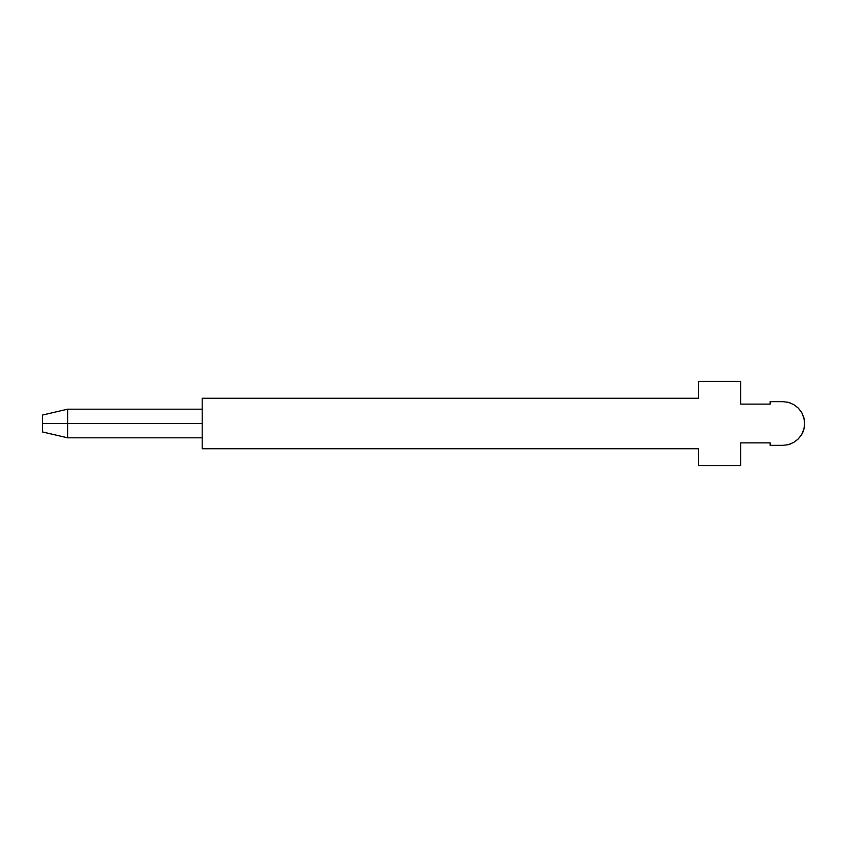 <?xml version="1.0" encoding="UTF-8"?>
<svg xmlns="http://www.w3.org/2000/svg" width="847" height="847" viewBox="0 0 847 847"><rect width="100%" height="100%" fill="white"/><g stroke="black" fill="none" stroke-linecap="round" stroke-linejoin="round"><path stroke-width="1.27" d="M804.565 421.615L804.565 425.385M804.216 427.83L804.65 423.5L803.909 417.836L801.717 412.563L798.245 408.032L793.713 404.559L788.441 402.367L782.776 401.626L770.156 401.626L770.156 404.146L740.702 404.146L740.702 381.425L698.637 381.425L698.637 398.259L698.637 381.425L740.702 381.425L740.702 404.146L770.156 404.146L770.156 401.626L782.776 401.626L788.441 402.367L793.713 404.559L798.245 408.032L801.717 412.563L803.909 417.836L804.65 423.5L803.909 429.164L801.717 434.437L803.909 429.164M802.278 433.41L801.304 435.125M801.093 411.536L802.374 413.781M801.929 412.934L804.248 419.318M202.211 398.259L698.637 398.259L202.211 398.259L202.211 423.5L202.211 398.259M803.496 416.47L803.898 417.815M793.713 442.441L798.245 438.968L793.713 442.441L788.441 444.633L782.776 445.374L770.156 445.374L770.156 442.854L740.702 442.854L740.702 465.575L698.637 465.575L698.637 448.741L698.637 465.575L740.702 465.575L740.702 442.854L770.156 442.854L770.156 445.374L782.776 445.374L788.441 444.633L793.766 442.409M698.637 448.741L202.211 448.741L202.211 423.5L202.211 448.741L698.637 448.741M798.245 438.968L801.717 434.437L798.245 438.968M788.388 444.643L790.283 444.05M801.071 435.485L801.802 434.299M802.596 432.764L803.337 430.985M804.174 428.053L804.576 425.173M42.35 415.083L42.35 416.216L42.35 415.083L67.591 409.196L67.591 423.5L202.211 423.5L67.591 423.5L67.591 437.804L67.591 409.196L202.211 409.196M42.35 416.216L42.35 423.5L67.591 423.5L42.35 423.5L42.35 431.917L42.35 416.216M804.586 425.162L804.417 426.676M803.856 429.334L801.929 434.066M789.648 444.262L788.525 444.611M788.398 402.357L790.166 402.907M804.174 418.947L804.417 420.324M42.35 431.917L67.591 437.804L202.211 437.804"/></g></svg>
